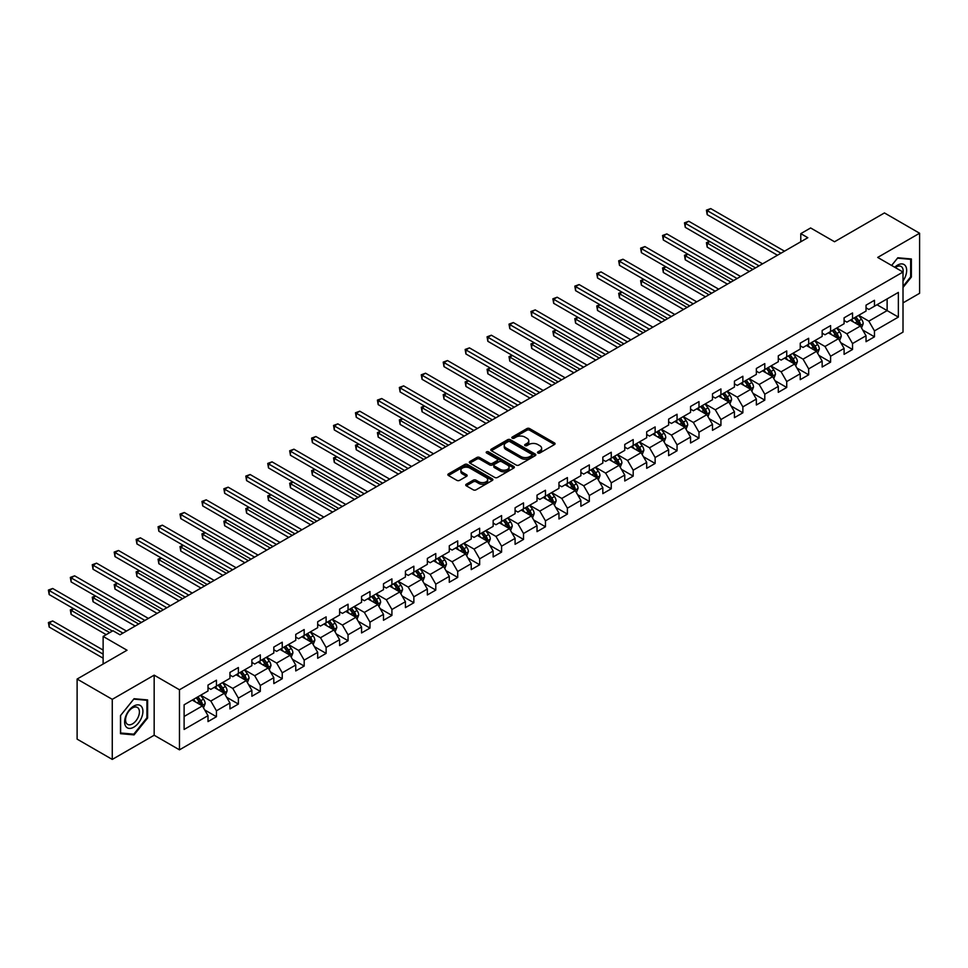 <?xml version="1.0" encoding="UTF-8"?>
<svg xmlns="http://www.w3.org/2000/svg" width="968" height="968" viewBox="0 0 968 968"><rect width="100%" height="100%" fill="white"/><g stroke="black" fill="none" stroke-linecap="round" stroke-linejoin="round"><path stroke-width="1.45" d="M537.905 453A1.367 0.786 0 0 0 539.841 453L554.495 444.53A1.948 1.125 0 0 0 555.075 443.743A1.948 1.125 0 0 0 554.495 442.945L529.653 428.594A1.948 1.125 0 0 0 526.894 428.594L512.229 437.064A1.367 0.786 0 0 0 514.165 438.177L516.065 437.088A6.244 3.606 0 0 1 524.898 437.088L526.967 438.286A6.244 3.606 0 0 1 528.794 440.827A6.244 3.606 0 0 1 526.967 443.38L525.067 444.481A1.367 0.786 0 0 0 527.003 445.595L528.903 444.494A6.244 3.606 0 0 1 537.736 444.494L539.805 445.691A6.244 3.606 0 0 1 541.632 448.244A6.244 3.606 0 0 1 539.805 450.786L537.905 451.887A1.367 0.786 0 0 0 537.905 453L537.905 451.887M466.31 484.218A1.948 1.125 0 0 0 465.741 485.016A1.948 1.125 0 0 0 466.31 485.815L473.279 489.832A1.948 1.125 0 0 0 476.038 489.832L492.325 480.43A1.948 1.125 0 0 0 492.894 479.632A1.948 1.125 0 0 0 492.325 478.833L467.483 464.495A1.948 1.125 0 0 0 464.725 464.495L448.438 473.896A1.948 1.125 0 0 0 447.869 474.695A1.948 1.125 0 0 0 448.438 475.494L456.86 480.346A1.948 1.125 0 0 0 459.619 480.346L466.588 476.329A1.948 1.125 0 0 0 467.157 475.53A1.948 1.125 0 0 0 466.588 474.731L462.414 472.324A5.215 3.013 0 0 1 460.889 470.194A5.215 3.013 0 0 1 464.108 467.411A5.215 3.013 0 0 1 469.795 468.064L486.154 477.502A5.215 3.013 0 0 1 487.678 479.632A5.215 3.013 0 0 1 484.46 482.415A5.215 3.013 0 0 1 478.761 481.761L476.038 480.189A1.948 1.125 0 0 0 473.279 480.189L466.31 484.218L466.31 485.815L473.279 481.81L473.279 480.189M903.011 302.887L919.6 293.304L919.6 233.24L884.45 212.936L834.537 241.758L810.627 227.964L800.79 233.639L807.82 237.704L119.996 634.814L112.966 630.749L103.128 636.436L103.128 664.036M112.264 699.344L112.264 759.42L154.166 735.232L154.166 675.156L112.264 699.344L77.113 679.052L127.026 650.23L103.128 636.436M154.166 675.156L179.467 689.773L903.011 272.032L903.011 332.109L179.467 749.837L179.467 689.773M919.6 233.24L877.698 257.428L903.011 272.032M516.198 465.051A1.948 1.125 0 0 0 518.957 465.051L535.244 455.65A1.948 1.125 0 0 0 535.824 454.851A1.948 1.125 0 0 0 535.244 454.053L510.402 439.714A1.948 1.125 0 0 0 507.643 439.714L491.357 449.116A1.948 1.125 0 0 0 490.788 449.914A1.948 1.125 0 0 0 491.357 450.713L516.198 465.051M487.146 453.302A1.367 0.786 0 0 1 488.525 453.484L513.766 468.052L497.504 477.442A1.948 1.125 0 0 1 494.745 477.442L469.904 463.103L476.873 459.11L476.873 457.489L469.904 461.506A1.948 1.125 0 0 0 469.323 462.305A1.948 1.125 0 0 0 469.904 463.103L469.904 461.506M476.873 459.11A1.948 1.125 0 0 1 479.632 459.11L479.632 457.489A1.948 1.125 0 0 0 476.873 457.489M479.632 457.489L489.699 463.297A1.948 1.125 0 0 0 492.47 463.297L497.092 460.635A1.948 1.125 0 0 0 497.661 459.836A1.948 1.125 0 0 0 497.092 459.038L486.601 452.988A1.367 0.786 0 0 1 488.525 451.862L513.79 466.443A1.948 1.125 0 0 1 514.359 467.241A1.948 1.125 0 0 1 513.79 468.04L513.79 466.443M112.264 759.42L77.113 739.129L77.113 679.052M204.708 709.943L216.445 716.719L216.445 710.79L229.948 702.998L229.948 708.927L238.382 704.051L238.382 698.134L251.886 690.341L251.886 696.258L260.319 691.394L260.319 685.465L273.811 677.673L273.811 683.602L282.245 678.725L282.245 672.808L295.748 665.016L295.748 670.933L304.182 666.069L304.182 660.14L317.685 652.347L317.685 658.276L326.119 653.4L326.119 647.471L339.611 639.679L339.611 645.608L348.056 640.743L348.056 634.814L361.548 627.022L361.548 632.951L369.982 628.075L369.982 622.146L383.485 614.353L383.485 620.282L391.919 615.406L391.919 609.489L405.423 601.697L405.423 607.614L413.856 602.749L413.856 596.82L427.348 589.028L427.348 594.957L435.781 590.081L435.781 584.164L449.285 576.371L449.285 582.288L457.719 577.424L457.719 571.495L471.222 563.703L471.222 569.632L479.656 564.755L479.656 558.826L493.148 551.034L493.148 556.963L501.593 552.099L501.593 546.17L515.085 538.377L515.085 544.306L523.519 539.43L523.519 533.501L537.022 525.709L537.022 531.638L545.456 526.774L545.456 520.844L558.959 513.052L558.959 518.969L567.393 514.105L567.393 508.176L580.885 500.383L580.885 506.312L589.331 501.436L589.331 495.519L602.822 487.727L602.822 493.644L611.256 488.779L611.256 482.851L624.759 475.058L624.759 480.987L633.193 476.111L633.193 470.194L646.697 462.389L646.697 468.318L655.13 463.454L655.13 457.525L668.622 449.733L668.622 455.662L677.055 450.786L677.055 444.856L690.559 437.064L690.559 442.993L698.993 438.129L698.993 432.2L712.496 424.407L712.496 430.336L720.93 425.46L720.93 419.531L734.422 411.739L734.422 417.668L742.867 412.791L742.867 406.875L756.359 399.082L756.359 404.999L764.793 400.135L764.793 394.206L778.296 386.413L778.296 392.342L786.73 387.466L786.73 381.549L800.234 373.757L800.234 379.674L808.667 374.81L808.667 368.881L822.159 361.088L822.159 367.017L830.605 362.141L830.605 356.212L844.096 348.419L844.096 354.349L852.53 349.484L852.53 343.555L866.033 335.763L866.033 341.692L874.467 336.816L874.467 330.887L898.365 317.093L898.365 292.409L887.124 298.906L887.124 310.595L898.365 317.093M216.445 716.719L208.011 721.596L208.011 715.667L184.114 729.461L184.114 704.789L208.011 690.983L208.011 685.066L216.445 680.189L216.445 686.118L229.948 678.326L229.948 672.397L238.382 667.521L238.382 673.45L251.886 665.657L251.886 659.728L260.319 654.864L260.319 660.793L273.811 653.001L273.811 647.072L282.245 642.195L282.245 648.124L295.748 640.332L295.748 634.403L304.182 629.539L304.182 635.468L317.685 627.663L317.685 621.746L326.119 616.87L326.119 622.799L339.611 615.007L339.611 609.078L348.056 604.213L348.056 610.13L361.548 602.338L361.548 596.421L369.982 591.545L369.982 597.474L383.485 589.681L383.485 583.752L391.919 578.888L391.919 584.805L405.423 577.013L405.423 571.084L413.856 566.219L413.856 572.149L427.348 564.356L427.348 558.427L435.781 553.551L435.781 559.48L449.285 551.687L449.285 545.758L457.719 540.894L457.719 546.823L471.222 539.031L471.222 533.102L479.656 528.226L479.656 534.154L493.148 526.362L493.148 520.433L501.593 515.569L501.593 521.486L515.085 513.693L515.085 507.776L523.519 502.9L523.519 508.829L537.022 501.037L537.022 495.108L545.456 490.244L545.456 496.161L558.959 488.368L558.959 482.439L567.393 477.575L567.393 483.504L580.885 475.711L580.885 469.782L589.331 464.906L589.331 470.835L602.822 463.043L602.822 457.114L611.256 452.25L611.256 458.179L624.759 450.386L624.759 444.457L633.193 439.581L633.193 445.51L646.697 437.717L646.697 431.788L655.13 426.924L655.13 432.841L668.622 425.049L668.622 419.132L677.055 414.256L677.055 420.185L690.559 412.392L690.559 406.463L698.993 401.599L698.993 407.516L712.496 399.724L712.496 393.807L720.93 388.93L720.93 394.859L734.422 387.067L734.422 381.138L742.867 376.262L742.867 382.191L756.359 374.398L756.359 368.469L764.793 363.605L764.793 369.534L778.296 361.742L778.296 355.813L786.73 350.936L786.73 356.865L800.234 349.073L800.234 343.144L808.667 338.28L808.667 344.197L822.159 336.404L822.159 330.487L830.605 325.611L830.605 331.54L844.096 323.748L844.096 317.819L852.53 312.954L852.53 318.871L866.033 311.079L866.033 305.162L874.467 300.286L874.467 306.215L898.365 292.409M214.194 687.413L224.322 693.257L210.818 701.05L200.703 695.205M208.011 687.74L210.818 689.361L216.445 686.118M210.818 701.05L216.445 710.79M224.322 693.257L229.948 702.998M236.131 674.756L246.259 680.601L232.756 688.393L222.64 682.549M229.948 675.071L232.756 676.705L238.382 673.45M232.756 688.393L238.382 698.134M246.259 680.601L251.886 690.341M258.069 662.088L268.184 667.932L254.693 675.725L244.565 669.88M251.886 662.415L254.693 664.036L260.319 660.793M254.693 675.725L260.319 685.465M268.184 667.932L273.811 677.673M279.994 649.419L290.122 655.263L276.63 663.068L266.502 657.212M273.811 649.746L276.63 651.367L282.245 648.124M276.63 663.068L282.245 672.808M290.122 655.263L295.748 665.016M301.931 636.762L312.059 642.607L298.555 650.399L288.44 644.555M295.748 637.089L298.555 638.711L304.182 635.468M298.555 650.399L304.182 660.14M312.059 642.607L317.685 652.347M323.869 624.094L333.996 629.938L320.493 637.73L310.365 631.886M317.685 624.42L320.493 626.042L326.119 622.799M320.493 637.73L326.119 647.471M333.996 629.938L339.611 639.679M345.806 611.437L355.921 617.281L342.43 625.074L332.302 619.23M339.611 611.764L342.43 613.385L348.056 610.13M342.43 625.074L348.056 634.814M355.921 617.281L361.548 627.022M367.731 598.769L377.859 604.613L364.367 612.405L354.24 606.561M361.548 599.095L364.367 600.717L369.982 597.474M364.367 612.405L369.982 622.146M377.859 604.613L383.485 614.353M389.668 586.112L399.796 591.956L386.292 599.749L376.177 593.904M383.485 586.426L386.292 588.06L391.919 584.805M386.292 599.749L391.919 609.489M399.796 591.956L405.423 601.697M411.606 573.443L421.721 579.288L408.23 587.08L398.102 581.236M405.423 573.77L408.23 575.391L413.856 572.149M408.23 587.08L413.856 596.82M421.721 579.288L427.348 589.028M433.543 560.774L443.659 566.631L430.167 574.423L420.039 568.579M427.348 561.101L430.167 562.723L435.781 559.48M430.167 574.423L435.781 584.164M443.659 566.631L449.285 576.371M455.468 548.118L465.596 553.962L452.092 561.755L441.977 555.91M449.285 548.445L452.092 550.066L457.719 546.823M452.092 561.755L457.719 571.495M465.596 553.962L471.222 563.703M477.406 535.449L487.533 541.293L474.03 549.086L463.902 543.242M471.222 535.776L474.03 537.397L479.656 534.154M474.03 549.086L479.656 558.826M487.533 541.293L493.148 551.034M499.343 522.793L509.458 528.637L495.967 536.429L485.839 530.585M493.148 523.119L495.967 524.741L501.593 521.486M495.967 536.429L501.593 546.17M509.458 528.637L515.085 538.377M521.268 510.124L531.396 515.968L517.904 523.761L507.776 517.916M515.085 510.451L517.904 512.072L523.519 508.829M517.904 523.761L523.519 533.501M531.396 515.968L537.022 525.709M543.205 497.467L553.333 503.312L539.829 511.104L529.714 505.26M537.022 497.782L539.829 499.415L545.456 496.161M539.829 511.104L545.456 520.844M553.333 503.312L558.959 513.052M565.143 484.799L575.27 490.643L561.767 498.435L551.639 492.591M558.959 485.125L561.767 486.747L567.393 483.504M561.767 498.435L567.393 508.176M575.27 490.643L580.885 500.383M587.08 472.142L597.196 477.986L583.704 485.779L573.576 479.934M580.885 472.457L583.704 474.09L589.331 470.835M583.704 485.779L589.331 495.519M597.196 477.986L602.822 487.727M609.005 459.473L619.133 465.318L605.629 473.11L595.514 467.266M602.822 459.8L605.629 461.421L611.256 458.179M605.629 473.11L611.256 482.851M619.133 465.318L624.759 475.058M630.942 446.805L641.07 452.649L627.566 460.441L617.451 454.597M624.759 447.131L627.566 448.753L633.193 445.51M627.566 460.441L633.193 470.194M641.07 452.649L646.697 462.389M652.88 434.148L662.995 439.992L649.504 447.785L639.376 441.94M646.697 434.475L649.504 436.096L655.13 432.841M649.504 447.785L655.13 457.525M662.995 439.992L668.622 449.733M674.817 421.479L684.933 427.324L671.441 435.116L661.313 429.272M668.622 421.806L671.441 423.427L677.055 420.185M671.441 435.116L677.055 444.856M684.933 427.324L690.559 437.064M696.742 408.823L706.87 414.667L693.366 422.459L683.251 416.615M690.559 409.149L693.366 410.771L698.993 407.516M693.366 422.459L698.993 432.2M706.87 414.667L712.496 424.407M718.68 396.154L728.807 401.998L715.304 409.791L705.176 403.946M712.496 396.481L715.304 398.102L720.93 394.859M715.304 409.791L720.93 419.531M728.807 401.998L734.422 411.739M740.617 383.497L750.732 389.342L737.241 397.134L727.113 391.29M734.422 383.812L737.241 385.445L742.867 382.191M737.241 397.134L742.867 406.875M750.732 389.342L756.359 399.082M762.542 370.829L772.67 376.673L759.178 384.465L749.05 378.621M756.359 371.155L759.178 372.777L764.793 369.534M759.178 384.465L764.793 394.206M772.67 376.673L778.296 386.413M784.479 358.16L794.607 364.004L781.103 371.797L770.988 365.952M778.296 358.487L781.103 360.108L786.73 356.865M781.103 371.797L786.73 381.549M794.607 364.004L800.234 373.757M806.417 345.503L816.544 351.348L803.041 359.14L792.913 353.296M800.234 345.83L803.041 347.451L808.667 344.197M803.041 359.14L808.667 368.881M816.544 351.348L822.159 361.088M828.354 332.835L838.47 338.679L824.978 346.471L814.85 340.627M822.159 333.161L824.978 334.783L830.605 331.54M824.978 346.471L830.605 356.212M838.47 338.679L844.096 348.419M850.279 320.178L860.407 326.022L846.903 333.815L836.788 327.971M844.096 320.505L846.903 322.126L852.53 318.871M846.903 333.815L852.53 343.555M860.407 326.022L866.033 335.763M876.996 304.751L887.124 310.595L868.84 321.146L858.725 315.302M866.033 307.836L868.84 309.457L874.467 306.215M868.84 321.146L874.467 330.887M154.166 735.232L179.467 749.837M800.79 233.639L800.79 241.758M184.114 716.477L202.385 705.926L192.269 700.082M202.385 705.926L208.011 715.667M862.73 330.04L874.467 336.816M840.793 342.696L852.53 349.484M818.855 355.365L830.605 362.141M796.93 368.034L808.667 374.81M774.993 380.69L786.73 387.466M753.056 393.359L764.793 400.135M731.118 406.015L742.867 412.791M709.193 418.684L720.93 425.46M687.256 431.341L698.993 438.129M665.318 444.009L677.055 450.786M643.381 456.678L655.13 463.454M621.456 469.335L633.193 476.111M599.519 482.004L611.256 488.779M577.581 494.66L589.331 501.436M555.656 507.329L567.393 514.105M533.719 519.985L545.456 526.774M511.782 532.654L523.519 539.43M489.844 545.311L501.593 552.099M467.919 557.979L479.656 564.755M445.982 570.648L457.719 577.424M424.044 583.305L435.781 590.081M402.119 595.973L413.856 602.749M380.182 608.63L391.919 615.406M358.245 621.299L369.982 628.075M336.307 633.955L348.056 640.743M314.382 646.624L326.119 653.4M292.445 659.293L304.182 666.069M270.508 671.949L282.245 678.725M248.57 684.618L260.319 691.394M226.645 697.275L238.382 704.051M903.011 287.472L911.372 277.066L911.372 258.976L897.808 257.766L891.613 265.462M120.492 733.683L134.056 734.894L147.62 718.014L147.62 699.925L134.056 698.715L120.492 715.594L120.492 733.683M910.67 276.654L911.372 277.066M146.918 717.603L147.62 718.014M132.616 734.059L134.056 734.894M538.45 453.193L539.805 452.419A6.244 3.606 0 0 0 541.632 449.866L541.632 448.244M528.794 440.827L528.794 442.449A6.244 3.606 0 0 1 526.967 445.002L525.612 445.788M554.495 442.945L554.495 444.53L529.653 430.228A1.948 1.125 0 0 0 526.894 430.228L512.786 438.371M535.219 455.662L510.402 441.335A1.948 1.125 0 0 0 507.643 441.335L491.381 450.725L491.357 449.116M531.795 455.408A1.367 0.786 0 0 0 531.795 454.294L509.991 441.711A1.367 0.786 0 0 0 508.055 441.711L506.058 442.86A6.244 3.606 0 0 0 504.231 445.413A6.244 3.606 0 0 0 506.058 447.966L520.966 456.569A6.244 3.606 0 0 0 529.798 456.569L531.795 455.408L531.795 457.041A1.367 0.786 0 0 0 532.194 456.472L532.194 454.851M504.231 445.413L504.231 447.034A6.244 3.606 0 0 0 506.058 449.588L506.058 447.966M531.795 457.041L529.798 458.191A6.244 3.606 0 0 1 520.966 458.191L506.058 449.588M479.632 459.11L489.699 464.918A1.948 1.125 0 0 0 492.47 464.918L497.092 462.256A1.948 1.125 0 0 0 497.661 461.458L497.661 459.836M500.154 469.335A5.215 3.013 0 0 0 505.853 469.988A5.215 3.013 0 0 0 509.071 467.205A5.215 3.013 0 0 0 507.547 465.076L501.775 461.748A1.948 1.125 0 0 0 499.016 461.748L494.394 464.41A1.948 1.125 0 0 0 493.825 465.209A1.948 1.125 0 0 0 494.394 466.007L500.154 469.335L500.154 470.956A5.215 3.013 0 0 0 505.853 471.61A5.215 3.013 0 0 0 509.071 468.827L509.071 467.205M493.825 465.209L493.825 466.83A1.948 1.125 0 0 0 494.394 467.629L494.394 466.007M500.154 470.956L494.394 467.629M487.678 479.632L487.678 481.253A5.215 3.013 0 0 1 484.46 484.048A5.215 3.013 0 0 1 478.761 483.395L476.038 481.81A1.948 1.125 0 0 0 473.279 481.81M460.889 470.194L460.889 471.815A5.215 3.013 0 0 0 462.414 473.945L462.414 472.324M466.588 474.731L466.588 476.329L462.414 473.945M492.301 480.443L467.483 466.116A1.948 1.125 0 0 0 464.725 466.116L448.462 475.506M861.52 327.946L863.19 323.736A5.263 3.037 -120 0 0 861.508 319.246L858.604 315.374M853.546 322.054L851.574 319.428M709.859 241.54L707.197 243.077L707.197 247.142L749.329 271.464M854.248 317.891L857.152 321.763A5.263 3.037 60 0 1 858.652 324.933L860.346 323.953A5.263 3.037 -120 0 0 858.834 320.783L855.93 316.911M854.611 317.673L857.83 321.969A2.686 1.549 60 0 1 858.326 322.792L860.346 323.953M707.197 247.142L706.422 242.641L752.85 269.443M706.422 242.641L709.556 241.359M780.97 253.205L707.197 210.613L710.706 208.58L784.479 251.172M777.449 255.237L707.197 214.666L707.197 210.613L706.422 210.165L710.706 208.58M707.197 214.666L706.422 210.165M903.011 280.962A12.923 7.466 120 0 0 905.443 276.4A12.923 7.466 120 0 0 904.632 264.954A12.923 7.466 120 0 0 894.735 267.253M909.799 258.831L910.67 259.339L910.67 276.86L903.011 286.395M891.649 265.474L897.53 258.166L910.67 259.339M903.011 272.722A9.789 5.651 120 0 0 901.135 266.478A9.789 5.651 120 0 0 895.291 267.579M133.778 727.186A12.923 7.466 120 0 0 142.913 711.359A12.923 7.466 120 0 0 133.778 706.083A12.923 7.466 120 0 0 124.63 721.91A12.923 7.466 120 0 0 133.778 727.186M132.495 723.882A9.789 5.651 120 0 0 138.884 715.267A9.789 5.651 120 0 0 137.383 707.426A9.789 5.651 120 0 0 132.495 707.91A9.789 5.651 120 0 0 126.094 716.526A9.789 5.651 120 0 0 127.594 724.379A9.789 5.651 120 0 0 132.495 723.882M120.625 715.461L133.778 699.114L146.918 700.288L146.918 717.808L133.778 734.168L120.625 732.994L120.601 715.449M146.047 699.779L146.918 700.288M839.583 340.603L841.252 336.392A5.263 3.037 -120 0 0 839.571 331.903L836.667 328.031M831.609 334.722L829.636 332.097M687.933 254.197L685.259 255.746L685.259 259.799L727.391 284.132M832.311 330.548L835.215 334.42A5.263 3.037 60 0 1 836.727 337.59L838.409 336.622A5.263 3.037 -120 0 0 836.909 333.452L834.005 329.58M832.686 330.342L835.904 334.638A2.686 1.549 60 0 1 836.388 335.448L838.409 336.622M685.259 259.799L684.485 255.298L730.913 282.099M684.485 255.298L687.619 254.027M817.645 353.272L819.327 349.061A5.263 3.037 -120 0 0 817.645 344.572L814.741 340.7M809.684 347.391L807.711 344.753M665.996 266.865L663.322 268.414L663.322 272.468L705.466 296.801M810.385 343.216L813.277 347.089A5.263 3.037 60 0 1 814.79 350.259L816.472 349.279A5.263 3.037 -120 0 0 814.971 346.108L812.067 342.236M810.748 342.999L813.967 347.294A2.686 1.549 60 0 1 814.451 348.117L816.472 349.279M663.322 272.468L662.548 267.967L708.975 294.768M662.548 267.967L665.681 266.684M759.033 265.873L685.259 223.269L688.768 221.248L762.542 263.841M755.512 267.894L685.259 227.335L685.259 223.269L684.485 222.834L688.768 221.248M685.259 227.335L684.485 222.834M737.096 278.53L663.322 235.938L666.843 233.905L740.617 276.497M733.587 280.563L663.322 239.991L663.322 235.938L662.548 235.49L666.843 233.905M663.322 239.991L662.548 235.49M795.72 365.928L797.39 361.717A5.263 3.037 -120 0 0 795.708 357.228L792.804 353.356M787.746 360.048L785.774 357.422M644.059 279.534L641.385 281.071L641.385 285.137L683.529 309.457M788.448 355.873L791.352 359.745A5.263 3.037 60 0 1 792.852 362.915L794.546 361.947A5.263 3.037 -120 0 0 793.034 358.777L790.13 354.905M788.811 355.667L792.03 359.963A2.686 1.549 60 0 1 792.526 360.774L794.546 361.947M641.385 285.137L640.622 280.623L687.038 307.425M640.622 280.623L643.756 279.353M773.783 378.597L775.453 374.386A5.263 3.037 -120 0 0 773.771 369.897L770.867 366.025M765.809 372.716L763.837 370.079M622.134 292.191L619.459 293.74L619.459 297.793L661.592 322.126M766.511 368.542L769.415 372.414A5.263 3.037 60 0 1 770.927 375.584L772.609 374.604A5.263 3.037 -120 0 0 771.097 371.434L768.205 367.562M766.874 368.324L770.092 372.619A2.686 1.549 60 0 1 770.588 373.442L772.609 374.604M619.459 297.793L618.685 293.292L665.113 320.093M618.685 293.292L621.819 292.009M751.846 391.266L753.515 387.043A5.263 3.037 -120 0 0 751.833 382.566L748.942 378.682M743.872 385.373L741.911 382.747M600.196 304.859L597.522 306.396L597.522 310.462L639.654 334.783M744.573 381.198L747.477 385.082A5.263 3.037 60 0 1 748.99 388.241L750.672 387.273A5.263 3.037 -120 0 0 749.171 384.102L746.267 380.23M744.949 380.993L748.167 385.288A2.686 1.549 60 0 1 748.651 386.099L750.672 387.273M597.522 310.462L596.748 305.948L643.175 332.762M596.748 305.948L599.882 304.678M715.158 291.199L641.385 248.607L644.906 246.574L718.68 289.166M711.649 293.219L641.385 252.66L641.385 248.607L640.622 248.159L644.906 246.574M641.385 252.66L640.622 248.159M693.233 303.855L619.459 261.263L622.969 259.23L696.742 301.834M689.712 305.888L619.459 265.329L619.459 261.263L618.685 260.815L622.969 259.23M619.459 265.329L618.685 260.815M671.296 316.524L597.522 273.932L601.043 271.899L674.817 314.491M667.787 318.557L597.522 277.985L597.522 273.932L596.748 273.484L601.043 271.899M597.522 277.985L596.748 273.484M729.908 403.922L731.59 399.711A5.263 3.037 -120 0 0 729.908 395.222L727.004 391.35M721.946 398.042L719.974 395.404M578.259 317.516L575.585 319.065L575.585 323.118L617.729 347.451M722.648 393.867L725.54 397.739A5.263 3.037 60 0 1 727.053 400.909L728.747 399.941A5.263 3.037 -120 0 0 727.234 396.771L724.33 392.887M723.011 393.649L726.23 397.957A2.686 1.549 60 0 1 726.714 398.768L728.747 399.941M575.585 323.118L574.811 318.617L621.238 345.419M574.811 318.617L577.957 317.347M649.359 329.18L575.585 286.589L579.106 284.568L652.88 327.16M645.85 331.213L575.585 290.654L575.585 286.589L574.811 286.141L579.106 284.568M575.585 290.654L574.811 286.141M707.983 416.591L709.653 412.368A5.263 3.037 -120 0 0 707.971 407.891L705.067 404.019M700.009 410.698L698.037 408.072M556.322 330.185L553.66 331.721L553.66 335.787L595.792 360.108M700.711 406.524L703.615 410.408A5.263 3.037 60 0 1 705.115 413.578L706.809 412.598A5.263 3.037 -120 0 0 705.297 409.428L702.393 405.556M701.074 406.318L704.293 410.613A2.686 1.549 60 0 1 704.789 411.436L706.809 412.598M553.66 335.787L552.885 331.274L599.313 358.087M552.885 331.274L556.019 330.003M627.433 341.849L553.66 299.257L557.169 297.224L630.942 339.816M623.912 343.882L553.66 303.311L553.66 299.257L552.885 298.809L557.169 297.224M553.66 303.311L552.885 298.809M686.046 429.248L687.716 425.037A5.263 3.037 -120 0 0 686.034 420.548L683.13 416.676M678.072 423.367L676.1 420.741M534.396 342.841L531.722 344.39L531.722 348.444L573.855 372.777M678.774 419.192L681.678 423.064A5.263 3.037 60 0 1 683.19 426.235L684.872 425.267A5.263 3.037 -120 0 0 683.36 422.096L680.468 418.224M679.149 418.987L682.367 423.282A2.686 1.549 60 0 1 682.851 424.093L684.872 425.267M531.722 348.444L530.948 343.942L577.376 370.744M530.948 343.942L534.082 342.672M605.496 354.506L531.722 311.914L535.231 309.893L609.005 352.485M601.975 356.539L531.722 315.979L531.722 311.914L530.948 311.478L535.231 309.893M531.722 315.979L530.948 311.478M664.109 441.916L665.778 437.705A5.263 3.037 -120 0 0 664.109 433.216L661.205 429.344M656.147 436.036L654.174 433.398M512.459 355.51L509.785 357.059L509.785 361.112L551.929 385.445M656.836 431.861L659.74 435.733A5.263 3.037 60 0 1 661.253 438.903L662.935 437.923A5.263 3.037 -120 0 0 661.434 434.753L658.53 430.881M657.212 431.643L660.43 435.939A2.686 1.549 60 0 1 660.914 436.762L662.935 437.923M509.785 361.112L509.011 356.611L555.438 383.413M509.011 356.611L512.145 355.329M583.559 367.174L509.785 324.582L513.306 322.55L587.08 365.142M580.05 369.207L509.785 328.636L509.785 324.582L509.011 324.135L513.306 322.55M509.785 328.636L509.011 324.135M642.183 454.573L643.853 450.362A5.263 3.037 -120 0 0 642.171 445.873L639.267 442.001M634.209 448.692L632.237 446.066M490.522 368.179L487.848 369.716L487.848 373.781L529.992 398.102M634.911 444.518L637.815 448.39A5.263 3.037 60 0 1 639.316 451.56L641.01 450.592A5.263 3.037 -120 0 0 639.497 447.422L636.593 443.55M635.274 444.312L638.493 448.607A2.686 1.549 60 0 1 638.977 449.418L641.01 450.592M487.848 373.781L487.073 369.268L533.501 396.069M487.073 369.268L490.219 367.997M561.621 379.843L487.848 337.251L491.369 335.218L565.143 377.81M558.112 381.864L487.848 341.305L487.848 337.251L487.073 336.804L491.369 335.218M487.848 341.305L487.073 336.804M620.246 467.241L621.916 463.031A5.263 3.037 -120 0 0 620.234 458.542L617.33 454.67M612.272 461.361L610.3 458.723M468.585 380.835L465.923 382.384L465.923 386.438L508.055 410.771M612.974 457.186L615.878 461.058A5.263 3.037 60 0 1 617.378 464.229L619.072 463.249A5.263 3.037 -120 0 0 617.56 460.078L614.656 456.206M613.337 456.969L616.556 461.264A2.686 1.549 60 0 1 617.052 462.087L619.072 463.249M465.923 386.438L465.148 381.936L511.576 408.738M465.148 381.936L468.282 380.654M539.696 392.5L465.923 349.908L469.432 347.875L543.205 390.467M536.175 394.533L465.923 353.973L465.923 349.908L465.148 349.46L469.432 347.875M465.923 353.973L465.148 349.46M598.309 479.91L599.979 475.687A5.263 3.037 -120 0 0 598.297 471.21L595.405 467.326M590.335 474.017L588.375 471.392M446.659 393.504L443.985 395.041L443.985 399.106L486.118 423.427M591.037 469.843L593.941 473.715A5.263 3.037 60 0 1 595.453 476.885L597.135 475.917A5.263 3.037 -120 0 0 595.635 472.747L592.731 468.875M591.412 469.637L594.63 473.933A2.686 1.549 60 0 1 595.114 474.744L597.135 475.917M443.985 399.106L443.211 394.593L489.639 421.407M443.211 394.593L446.345 393.323M517.759 405.168L443.985 362.576L447.494 360.544L521.268 403.136M514.238 407.189L443.985 366.63L443.985 362.576L443.211 362.129L447.494 360.544M443.985 366.63L443.211 362.129M576.371 492.567L578.053 488.356A5.263 3.037 -120 0 0 576.371 483.867L573.467 479.995M568.41 486.686L566.437 484.048M424.722 406.161L422.048 407.709L422.048 411.763L464.192 436.096M569.111 482.512L572.003 486.384A5.263 3.037 60 0 1 573.516 489.554L575.198 488.574A5.263 3.037 -120 0 0 573.697 485.416L570.793 481.532M569.474 482.294L572.693 486.601A2.686 1.549 60 0 1 573.177 487.412L575.198 488.574M422.048 411.763L421.274 407.262L467.701 434.063M421.274 407.262L424.407 405.991M495.822 417.825L422.048 375.233L425.569 373.212L499.343 415.804M492.313 419.858L422.048 379.299L422.048 375.233L421.274 374.785L425.569 373.212M422.048 379.299L421.274 374.785M554.446 505.236L556.116 501.013A5.263 3.037 -120 0 0 554.434 496.536L551.53 492.651M546.472 499.343L544.5 496.717M402.785 418.829L400.111 420.366L400.111 424.432L442.255 448.753M547.174 495.168L550.078 499.052A5.263 3.037 60 0 1 551.578 502.223L553.273 501.243A5.263 3.037 -120 0 0 551.76 498.072L548.856 494.2M547.537 494.963L550.756 499.258A2.686 1.549 60 0 1 551.252 500.081L553.273 501.243M400.111 424.432L399.348 419.918L445.764 446.732M399.348 419.918L402.482 418.648M473.896 430.494L400.111 387.902L403.632 385.869L477.406 428.461M470.375 432.527L400.111 391.955L400.111 387.902L399.348 387.454L403.632 385.869M400.111 391.955L399.348 387.454M532.509 517.892L534.179 513.681A5.263 3.037 -120 0 0 532.497 509.192L529.593 505.32M524.535 512.011L522.563 509.374M380.86 431.486L378.185 433.035L378.185 437.088L420.318 461.421M525.237 507.837L528.141 511.709A5.263 3.037 60 0 1 529.653 514.879L531.335 513.911A5.263 3.037 -120 0 0 529.823 510.741L526.931 506.869M525.6 507.631L528.831 511.927A2.686 1.549 60 0 1 529.314 512.737L531.335 513.911M378.185 437.088L377.411 432.587L423.839 459.389M377.411 432.587L380.545 431.317M451.959 443.15L378.185 400.558L381.694 398.538L455.468 441.13M448.438 445.183L378.185 404.624L378.185 400.558L377.411 400.111L381.694 398.538M378.185 404.624L377.411 400.111M510.572 530.561L512.241 526.35A5.263 3.037 -120 0 0 510.559 521.861L507.668 517.989M502.61 524.68L500.637 522.042M358.922 444.155L356.248 445.691L356.248 449.757L398.392 474.09M503.299 520.506L506.204 524.378A5.263 3.037 60 0 1 507.716 527.548L509.398 526.568A5.263 3.037 -120 0 0 507.897 523.398L504.994 519.526M503.675 520.288L506.893 524.583A2.686 1.549 60 0 1 507.377 525.406L509.398 526.568M356.248 449.757L355.474 445.256L401.901 472.057M355.474 445.256L358.608 443.973M430.022 455.819L356.248 413.227L359.769 411.194L433.543 453.786M426.513 457.852L356.248 417.281L356.248 413.227L355.474 412.779L359.769 411.194M356.248 417.281L355.474 412.779M488.634 543.217L490.316 539.007A5.263 3.037 -120 0 0 488.634 534.518L485.73 530.645M480.673 537.337L478.7 534.711M336.985 456.823L334.311 458.36L334.311 462.414L376.455 486.747M481.374 533.162L484.278 537.034A5.263 3.037 60 0 1 485.779 540.204L487.473 539.236A5.263 3.037 -120 0 0 485.96 536.066L483.056 532.194M481.737 532.957L484.956 537.252A2.686 1.549 60 0 1 485.44 538.063L487.473 539.236M334.311 462.414L333.536 457.912L379.964 484.714M333.536 457.912L336.683 456.642M408.085 468.488L334.311 425.896L337.832 423.863L411.606 466.455M404.576 470.509L334.311 429.949L334.311 425.896L333.536 425.448L337.832 423.863M334.311 429.949L333.536 425.448M466.709 555.886L468.379 551.675A5.263 3.037 -120 0 0 466.697 547.186L463.793 543.314M458.735 550.005L456.763 547.368M315.048 469.48L312.386 471.029L312.386 475.082L354.518 499.415M459.437 545.831L462.341 549.703A5.263 3.037 60 0 1 463.841 552.873L465.535 551.893A5.263 3.037 -120 0 0 464.023 548.723L461.119 544.851M459.8 545.613L463.019 549.909A2.686 1.549 60 0 1 463.515 550.731L465.535 551.893M312.386 475.082L311.611 470.581L358.039 497.383M311.611 470.581L314.745 469.298M386.159 481.144L312.386 438.552L315.895 436.52L389.668 479.112M382.638 483.177L312.386 442.618L312.386 438.552L311.611 438.105L315.895 436.52M312.386 442.618L311.611 438.105M444.772 568.555L446.442 564.332A5.263 3.037 -120 0 0 444.76 559.843L441.856 555.971M436.798 562.662L434.826 560.036M293.123 482.149L290.448 483.685L290.448 487.751L332.581 512.072M437.5 558.488L440.404 562.36A5.263 3.037 60 0 1 441.916 565.53L443.598 564.562A5.263 3.037 -120 0 0 442.086 561.392L439.194 557.52M437.875 558.282L441.093 562.577A2.686 1.549 60 0 1 441.577 563.388L443.598 564.562M290.448 487.751L289.674 483.238L336.102 510.039M289.674 483.238L292.808 481.967M364.222 493.813L290.448 451.221L293.957 449.188L367.731 491.78M360.701 495.834L290.448 455.275L290.448 451.221L289.674 450.773L293.957 449.188M290.448 455.275L289.674 450.773M422.834 581.211L424.516 577.001A5.263 3.037 -120 0 0 422.834 572.511L419.93 568.639M414.873 575.331L412.9 572.693M271.185 494.805L268.511 496.354L268.511 500.408L310.655 524.741M415.562 571.156L418.466 575.028A5.263 3.037 60 0 1 419.979 578.198L421.661 577.218A5.263 3.037 -120 0 0 420.16 574.06L417.256 570.176M415.938 570.938L419.156 575.246A2.686 1.549 60 0 1 419.64 576.057L421.661 577.218M268.511 500.408L267.737 495.906L314.164 522.708M267.737 495.906L270.871 494.636M342.285 506.47L268.511 463.878L272.032 461.845L345.806 504.449M338.776 508.502L268.511 467.943L268.511 463.878L267.737 463.43L272.032 461.845M268.511 467.943L267.737 463.43M400.909 593.88L402.579 589.657A5.263 3.037 -120 0 0 400.897 585.18L397.993 581.296M392.935 587.987L390.963 585.362M249.248 507.474L246.574 509.011L246.574 513.076L288.718 537.397M393.637 583.813L396.541 587.697A5.263 3.037 60 0 1 398.042 590.867L399.736 589.887A5.263 3.037 -120 0 0 398.223 586.717L395.319 582.845M394 583.607L397.219 587.903A2.686 1.549 60 0 1 397.703 588.713L399.736 589.887M246.574 513.076L245.811 508.563L292.227 535.377M245.811 508.563L248.945 507.292M320.347 519.138L246.574 476.546L250.095 474.514L323.869 517.106M316.839 521.171L246.574 480.6L246.574 476.546L245.811 476.099L250.095 474.514M246.574 480.6L245.811 476.099M378.972 606.537L380.642 602.326A5.263 3.037 -120 0 0 378.96 597.837L376.056 593.965M370.998 600.656L369.026 598.018M227.323 520.131L224.649 521.679L224.649 525.733L266.781 550.066M371.7 596.482L374.604 600.354A5.263 3.037 60 0 1 376.116 603.524L377.798 602.556A5.263 3.037 -120 0 0 376.286 599.386L373.382 595.501M372.063 596.264L375.281 600.571A2.686 1.549 60 0 1 375.778 601.382L377.798 602.556M224.649 525.733L223.874 521.232L270.302 548.033M223.874 521.232L227.008 519.961M298.422 531.795L224.649 489.203L228.158 487.182L301.931 529.774M294.901 533.828L224.649 493.269L224.649 489.203L223.874 488.755L228.158 487.182M224.649 493.269L223.874 488.755M357.035 619.205L358.704 614.995A5.263 3.037 -120 0 0 357.023 610.505L354.131 606.634M349.061 613.325L347.101 610.687M205.385 532.799L202.711 534.336L202.711 538.402L244.843 562.723M349.763 609.15L352.667 613.022A5.263 3.037 60 0 1 354.179 616.192L355.861 615.212A5.263 3.037 -120 0 0 354.361 612.042L351.457 608.17M350.138 608.933L353.356 613.228A2.686 1.549 60 0 1 353.84 614.051L355.861 615.212M202.711 538.402L201.937 533.9L248.365 560.702M201.937 533.9L205.071 532.618M276.485 544.464L202.711 501.872L206.22 499.839L279.994 542.431M272.964 546.496L202.711 505.925L202.711 501.872L201.937 501.424L206.22 499.839M202.711 505.925L201.937 501.424M335.097 631.862L336.779 627.651A5.263 3.037 -120 0 0 335.097 623.162L332.193 619.29M327.136 625.981L325.163 623.356M183.448 545.468L180.774 547.005L180.774 551.058L222.918 575.391M327.837 621.807L330.729 625.679A5.263 3.037 60 0 1 332.242 628.849L333.936 627.881A5.263 3.037 -120 0 0 332.423 624.711L329.519 620.839M328.2 621.601L331.419 625.897A2.686 1.549 60 0 1 331.903 626.707L333.936 627.881M180.774 551.058L180 546.557L226.427 573.359M180 546.557L183.146 545.286M254.548 557.132L180.774 514.528L184.295 512.508L258.069 555.1M251.039 559.153L180.774 518.594L180.774 514.528L180 514.093L184.295 512.508M180.774 518.594L180 514.093M313.172 644.531L314.842 640.32A5.263 3.037 -120 0 0 313.16 635.831L310.256 631.959M305.198 638.65L303.226 636.012M161.511 558.125L158.849 559.673L158.849 563.727L200.981 588.06M305.9 634.476L308.804 638.348A5.263 3.037 60 0 1 310.304 641.518L311.999 640.538A5.263 3.037 -120 0 0 310.486 637.367L307.582 633.495M306.263 634.258L309.482 638.553A2.686 1.549 60 0 1 309.978 639.376L311.999 640.538M158.849 563.727L158.074 559.226L204.502 586.027M158.074 559.226L161.208 557.943M232.623 569.789L158.849 527.197L162.358 525.164L236.131 567.756M229.101 571.822L158.849 531.25L158.849 527.197L158.074 526.749L162.358 525.164M158.849 531.25L158.074 526.749M291.235 657.187L292.905 652.976A5.263 3.037 -120 0 0 291.223 648.487L288.319 644.615M283.261 651.307L281.289 648.681M139.586 570.793L136.911 572.33L136.911 576.396L179.044 600.717M283.963 647.132L286.867 651.004A5.263 3.037 60 0 1 288.379 654.174L290.061 653.206A5.263 3.037 -120 0 0 288.549 650.036L285.657 646.164M284.326 646.926L287.556 651.222A2.686 1.549 60 0 1 288.041 652.033L290.061 653.206M136.911 576.396L136.137 571.882L182.565 598.684M136.137 571.882L139.271 570.612M210.685 582.458L136.911 539.866L140.421 537.833L214.194 580.425M207.164 584.478L136.911 543.919L136.911 539.866L136.137 539.418L140.421 537.833M136.911 543.919L136.137 539.418M269.298 669.856L270.967 665.645A5.263 3.037 -120 0 0 269.286 661.156L266.394 657.284M261.336 663.975L259.363 661.338M117.648 583.45L114.974 584.999L114.974 589.052L157.118 613.385M262.026 659.801L264.929 663.673A5.263 3.037 60 0 1 266.442 666.843L268.124 665.863A5.263 3.037 -120 0 0 266.623 662.693L263.719 658.821M262.401 659.583L265.619 663.879A2.686 1.549 60 0 1 266.103 664.701L268.124 665.863M114.974 589.052L114.2 584.551L160.627 611.352M114.2 584.551L117.334 583.268M188.748 595.114L114.974 552.522L118.495 550.49L192.269 593.094M185.239 597.147L114.974 556.588L114.974 552.522L114.2 552.075L118.495 550.49M114.974 556.588L114.2 552.075M247.372 682.525L249.042 678.302A5.263 3.037 -120 0 0 247.36 673.825L244.456 669.941M239.398 676.632L237.426 674.006M95.711 596.119L93.037 597.655L93.037 601.721L135.181 626.042M240.1 672.457L243.004 676.342A5.263 3.037 60 0 1 244.505 679.5L246.199 678.532A5.263 3.037 -120 0 0 244.686 675.361L241.782 671.49M240.463 672.252L243.682 676.547A2.686 1.549 60 0 1 244.166 677.358L246.199 678.532M93.037 601.721L92.263 597.208L138.69 624.021M92.263 597.208L95.408 595.937M166.811 607.783L93.037 565.191L96.558 563.158L170.332 605.75M163.302 609.816L93.037 569.245L93.037 565.191L92.263 564.743L96.558 563.158M93.037 569.245L92.263 564.743M225.435 695.181L227.105 690.97A5.263 3.037 -120 0 0 225.423 686.481L222.519 682.609M217.461 689.301L215.489 686.663M73.774 608.775L71.112 610.324L71.112 614.377L106.214 634.645M218.163 685.126L221.067 688.998A5.263 3.037 60 0 1 222.567 692.168L224.261 691.2A5.263 3.037 -120 0 0 222.749 688.03L219.845 684.146M218.526 684.908L221.745 689.216A2.686 1.549 60 0 1 222.241 690.027L224.261 691.2M71.112 614.377L70.337 609.876L109.735 632.624M70.337 609.876L73.471 608.606M144.885 620.44L71.112 577.848L74.621 575.827L148.394 618.419M141.364 622.472L71.112 581.913L71.112 577.848L70.337 577.4L74.621 575.827M71.112 581.913L70.337 577.4M203.498 707.85L205.168 703.639A5.263 3.037 -120 0 0 203.486 699.15L200.582 695.278M195.524 701.957L193.552 699.332M103.128 650.072L52.683 620.96L49.174 622.981L49.174 627.046L103.128 658.192M196.226 697.795L199.13 701.667A5.263 3.037 60 0 1 200.642 704.837L202.324 703.857A5.263 3.037 -120 0 0 200.824 700.687L197.92 696.815M196.601 697.577L199.819 701.873A2.686 1.549 60 0 1 200.303 702.695L202.324 703.857M49.174 627.046L48.4 622.545L103.128 654.138M48.4 622.545L52.683 620.96M122.948 633.108L49.174 590.516L52.683 588.484L126.457 631.075M112.397 631.075L49.174 594.57L49.174 590.516L48.4 590.069L52.683 588.484M49.174 594.57L48.4 590.069M539.805 452.419L539.805 450.786M525.067 445.595L525.067 444.481M526.967 445.002L526.967 443.38M512.229 438.177L512.229 437.064M526.894 430.228L526.894 428.594M529.653 430.228L529.653 428.594M507.643 441.335L507.643 439.714M510.402 441.335L510.402 439.714M535.244 455.65L535.244 454.053M520.966 458.191L520.966 456.569M529.798 458.191L529.798 456.569M489.699 464.918L489.699 463.297M492.47 464.918L492.47 463.297M497.092 462.256L497.092 460.635M488.525 453.484L488.525 451.862M476.038 481.81L476.038 480.189M478.761 483.395L478.761 481.761M448.438 475.494L448.438 473.896M464.725 466.116L464.725 464.495M467.483 466.116L467.483 464.495M492.325 480.43L492.325 478.833M859.886 325.72L863.154 323.832M858.834 320.783L861.508 319.246M855.083 322.949L857.152 321.763M837.949 338.376L841.216 336.501M836.909 333.452L839.571 331.903M833.158 335.618L835.215 334.42M816.024 351.045L819.291 349.158M814.971 346.108L817.645 344.572M811.22 348.274L813.277 347.089M794.087 363.714L797.354 361.826M793.034 358.777L795.708 357.228M789.283 360.943L791.352 359.745M772.149 376.37L775.416 374.483M771.097 371.434L773.771 369.897M767.358 373.6L769.415 372.414M750.212 389.039L753.491 387.152M749.171 384.102L751.833 382.566M745.42 386.268L747.477 385.082M728.287 401.696L731.554 399.808M727.234 396.771L729.908 395.222M723.483 398.925L725.54 397.739M706.35 414.364L709.617 412.477M705.297 409.428L707.971 407.891M701.546 411.594L703.615 410.408M684.412 427.021L687.679 425.134M683.36 422.096L686.034 420.548M679.621 424.262L681.678 423.064M662.475 439.69L665.754 437.802M661.434 434.753L664.109 433.216M657.683 436.919L659.74 435.733M640.55 452.358L643.817 450.471M639.497 447.422L642.171 445.873M635.746 449.588L637.815 448.39M618.612 465.015L621.88 463.127M617.56 460.078L620.234 458.542M613.821 462.244L615.878 461.058M596.675 477.684L599.942 475.796M595.635 472.747L598.297 471.21M591.884 474.913L593.941 473.715M574.75 490.34L578.017 488.453M573.697 485.416L576.371 483.867M569.946 487.569L572.003 486.384M552.813 503.009L556.08 501.121M551.76 498.072L554.434 496.536M548.009 500.238L550.078 499.052M530.875 515.666L534.142 513.778M529.823 510.741L532.497 509.192M526.084 512.907L528.141 511.709M508.938 528.334L512.217 526.447M507.897 523.398L510.559 521.861M504.146 525.563L506.204 524.378M487.013 541.003L490.28 539.115M485.96 536.066L488.634 534.518M482.209 538.232L484.278 537.034M465.076 553.66L468.343 551.772M464.023 548.723L466.697 547.186M460.272 550.889L462.341 549.703M443.138 566.328L446.405 564.441M442.086 561.392L444.76 559.843M438.347 563.558L440.404 562.36M421.213 578.985L424.48 577.097M420.16 574.06L422.834 572.511M416.409 576.214L418.466 575.028M399.276 591.654L402.543 589.766M398.223 586.717L400.897 585.18M394.472 588.883L396.541 587.697M377.339 604.31L380.606 602.423M376.286 599.386L378.96 597.837M372.547 601.539L374.604 600.354M355.401 616.979L358.668 615.091M354.361 612.042L357.023 610.505M350.61 614.208L352.667 613.022M333.476 629.648L336.743 627.76M332.423 624.711L335.097 623.162M328.672 626.877L330.729 625.679M311.539 642.304L314.806 640.417M310.486 637.367L313.16 635.831M306.735 639.533L308.804 638.348M289.601 654.973L292.868 653.085M288.549 650.036L291.223 648.487M284.81 652.202L286.867 651.004M267.664 667.63L270.943 665.742M266.623 662.693L269.286 661.156M262.873 664.859L264.929 663.673M245.739 680.298L249.006 678.411M244.686 675.361L247.36 673.825M240.935 677.527L243.004 676.342M223.802 692.955L227.069 691.067M222.749 688.03L225.423 686.481M218.998 690.184L221.067 688.998M201.864 705.624L205.131 703.736M200.824 700.687L203.486 699.15M197.073 702.853L199.13 701.667"/></g></svg>
